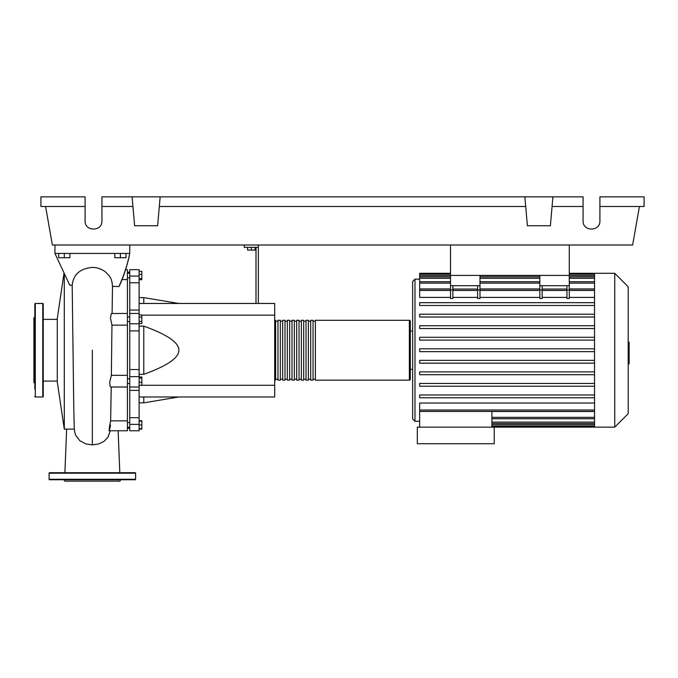<?xml version="1.0" encoding="UTF-8"?>
<svg xmlns="http://www.w3.org/2000/svg" width="678" height="678" viewBox="0 0 678 678"><rect width="100%" height="100%" fill="white"/><g stroke="black" fill="none" stroke-linecap="round" stroke-linejoin="round"><path stroke-width="1.02" d="M450.523 245.012L450.523 275.412L569.283 275.412L569.283 245.012M127.413 383.502L129.752 383.502M127.413 378.824L129.752 378.824M247.589 247.351L247.589 250.063L255.072 250.063L255.072 247.351M251.326 247.351L251.326 250.063M258.343 303.464L258.343 247.351L244.317 247.351L244.317 245.012M258.343 247.351L258.343 245.012M256.004 247.351L256.004 303.464M139.109 303.464L274.709 303.464L274.709 396.977L139.109 396.977M274.709 385.29L141.821 385.29M274.709 315.151L141.821 315.151M139.109 374.324L143.787 374.324C167.364 365.806 179.051 357.772 178.848 350.221C179.051 342.67 167.364 334.635 143.787 326.126L139.109 326.126M139.109 297.617L143.787 297.617L143.787 303.464M143.787 396.977L143.787 402.825L139.109 402.825M143.787 326.126L143.787 374.324M139.109 382.282L141.821 382.282L141.821 376.993L139.109 376.993M139.109 378.112L141.821 378.112M139.109 385.333L141.821 385.333L141.821 382.282M139.109 428.666L141.821 428.666L141.821 420.75L139.109 420.75M139.109 424.928L141.821 424.928M139.109 421.182L141.821 421.182M139.109 429.098L141.821 429.098L141.821 428.666M139.109 271.344L141.821 271.344L141.821 279.692L139.109 279.692M139.109 278.573L141.821 278.573M139.109 274.404L141.821 274.404M139.109 317.118L141.821 317.118L141.821 314.956L139.109 314.956M139.109 323.601L141.821 323.601L141.821 317.118M139.109 321.44L141.821 321.44M139.109 369.535L129.752 369.535L129.752 376.663L139.109 376.663L139.109 269.675L129.752 269.675L129.752 282.751L139.109 282.751M129.752 369.535L129.752 330.906L139.109 330.906M139.109 323.779L129.752 323.779L129.752 330.906M139.109 417.699L129.752 417.699L129.752 424.377L139.109 424.377L139.109 376.663M129.752 417.699L129.752 390.384L139.109 390.384M129.752 386.985L129.752 390.384M139.109 310.066L129.752 310.066L129.752 313.456L139.109 313.456M129.752 310.066L129.752 282.751M139.109 424.377L139.109 430.767L129.752 430.767L129.752 424.377M139.109 386.985L129.752 387.011L129.752 376.663M129.752 323.779L129.752 313.431M274.709 379.214A0.932 0.932 0 0 0 275.641 380.146L275.641 320.296A0.932 0.932 0 0 0 274.709 321.228M409.368 380.146L315.389 380.146L315.389 320.296L409.368 320.296A0.932 0.932 0 0 1 410.309 321.228L410.309 379.214A0.932 0.932 0 0 1 409.368 380.146L409.368 320.296M277.98 321.228L275.641 321.228M277.98 379.214L275.641 379.214M313.05 380.146L310.71 380.146L310.71 320.296L313.05 320.296L313.05 380.146M308.371 380.146L306.032 380.146L306.032 320.296L308.371 320.296L308.371 380.146M303.693 380.146L301.363 380.146L301.363 320.296L303.693 320.296L303.693 380.146M299.023 380.146L296.684 380.146L296.684 320.296L299.023 320.296L299.023 380.146M294.345 380.146L292.006 380.146L292.006 320.296L294.345 320.296L294.345 380.146M289.667 380.146L287.328 380.146L287.328 320.296L289.667 320.296L289.667 380.146M284.997 380.146L282.658 380.146L282.658 320.296L284.997 320.296L284.997 380.146M280.319 380.146L277.98 380.146L277.98 320.296L280.319 320.296L280.319 380.146M282.658 321.228L280.319 321.228M282.658 379.214L280.319 379.214M287.328 321.228L284.997 321.228M287.328 379.214L284.997 379.214M292.006 321.228L289.667 321.228M292.006 379.214L289.667 379.214M296.684 321.228L294.345 321.228M296.684 379.214L294.345 379.214M301.363 321.228L299.023 321.228M301.363 379.214L299.023 379.214M306.032 321.228L303.693 321.228M306.032 379.214L303.693 379.214M310.71 321.228L308.371 321.228M310.71 379.214L308.371 379.214M315.389 321.228L313.05 321.228M315.389 379.214L313.05 379.214M614.734 427.14L614.734 273.302L628.201 286.769L628.201 413.673L614.734 427.14L417.317 427.14L417.317 443.743L494.237 443.743L494.237 427.14M614.734 273.302L594.538 273.302L594.538 427.14M419.657 279.15L414.987 279.15L412.648 281.489L412.648 369.391L410.309 369.391M412.648 331.05L410.309 331.05M419.657 421.292L414.987 421.292L412.648 418.953L412.648 350.221M419.657 427.14L419.657 411.436L491.897 411.436L491.897 427.14M491.897 411.495L594.538 411.495M594.538 409.995L419.657 409.995L419.657 403.046L594.538 403.046M594.538 297.405L569.283 297.405M569.283 289.938L569.283 298.473L566.952 298.473L566.952 289.938L569.283 289.938L569.283 285.692L539.832 285.692L539.832 298.473L542.163 298.473L542.163 285.692M566.952 297.405L542.163 297.405M539.832 297.405L479.973 297.405M479.973 289.938L479.973 298.473L477.643 298.473L477.643 289.938L479.973 289.938L479.973 285.692L450.523 285.692L450.523 298.473L452.853 298.473L452.853 285.692M477.643 297.405L452.853 297.405M450.523 297.405L419.657 297.405L419.657 289.048L450.523 289.048M594.538 288.947L569.283 288.947M539.832 288.947L479.973 288.947M450.523 288.947L419.657 288.947L419.657 274.192L450.523 274.192M566.952 285.692L566.952 289.938M477.643 285.692L477.643 289.938M594.538 360.357L419.657 360.357L419.657 363.162L594.538 363.162M594.538 394.969L419.657 394.969L419.657 397.774L594.538 397.774M594.538 371.891L419.657 371.891L419.657 374.697L594.538 374.697M594.538 383.434L419.657 383.434L419.657 386.24L594.538 386.24M594.538 351.628L419.657 351.628L419.657 348.823L594.538 348.823M450.523 273.302L419.657 273.302L419.657 274.192M594.538 337.28L419.657 337.28L419.657 340.085L594.538 340.085M594.538 302.668L419.657 302.668L419.657 305.473L594.538 305.473M594.538 325.745L419.657 325.745L419.657 328.55L594.538 328.55M594.538 314.202L419.657 314.202L419.657 317.016L594.538 317.016M419.657 409.995L419.657 411.393L594.538 411.393M450.523 285.692L450.523 275.412L479.973 275.412L479.973 285.692M539.832 285.692L539.832 275.412L569.283 275.412L569.283 285.692M628.201 342.153L629.133 342.153L629.133 358.298L628.201 358.298M629.133 356.357L628.201 356.357M629.133 358.298L629.133 363.9L628.201 363.9M629.133 363.9L628.201 364.239M63.969 273.48L57.283 318.541L57.283 381.9L64.291 429.123L64.291 274.149M74.36 429.038L71.546 429.123M112.099 313.431L112.497 286.362C111.785 277.336 109.65 276.624 106.226 272.598C102.327 269.242 97.7 267.513 92.352 267.412C80.063 268.522 73.343 274.471 72.182 285.243L73.733 404.58C74.088 421.352 74.029 426.945 74.639 431.666L75.665 435.251L79.877 440.759L85.775 443.878L92.352 444.878L98.53 443.997L103.971 441.403L107.946 437.285L110.183 430.767M72.182 285.243L69.741 285.184L54.943 253.428L129.752 253.428C127.862 263.267 124.701 273.429 120.269 283.929L118.921 286.574L112.497 286.362M58.681 253.428L58.681 257.733L69.902 257.733L69.902 253.428M64.291 253.428L64.291 257.733M114.794 253.428L114.794 257.733L126.015 257.733L126.015 253.428M120.404 253.428L120.404 257.733M121.989 279.582L127.413 279.582L127.413 269.675L125.591 269.675M108.989 430.767L127.413 430.767L127.413 375.324L111.362 375.324L111.955 325.126L127.413 325.126L127.413 279.582M111.955 325.126L110.429 317.999L111.378 313.507L127.413 313.431M127.413 375.324L127.413 325.126M127.413 420.869L110.641 420.869L111.217 387.011L110.633 421.182M127.413 387.011L110.726 387.011L110.133 386.418L109.692 382.239L111.362 375.324L111.658 350.153M110.506 425.03C108.624 435.793 108.836 428.742 110.641 420.869M92.344 444.878L92.344 350.221M129.752 245.012L129.752 253.428C127.608 264.174 123.998 275.217 118.921 286.574M54.943 245.012L54.943 253.428M43.248 303.93A0.466 0.466 0 0 0 42.782 303.464L42.782 396.977A0.466 0.466 0 0 0 43.248 396.511L43.248 303.93M34.832 396.511A0.466 0.466 0 0 0 35.307 396.977L35.307 303.464A0.466 0.466 0 0 0 34.832 303.93L34.832 388.994M34.832 311.456L34.832 303.93M34.832 319.872L34.832 350.221M34.832 317.024L33.9 317.957L33.9 382.485L34.832 383.417M34.832 360.332L34.832 368.747M63.952 479.744L64.757 481.143L119.938 481.143L120.743 479.744M49.096 479.278L135.6 479.278A0.466 0.466 0 0 1 135.134 479.744L49.562 479.744A0.466 0.466 0 0 1 49.096 479.278L49.096 473.193A0.466 0.466 0 0 1 49.562 472.727L135.134 472.727A0.466 0.466 0 0 1 135.6 473.193L49.096 473.193M135.6 479.278L135.6 473.193M599.911 206.485L644.1 206.485L644.1 196.857L599.911 196.857L599.911 220.935C600.318 231.749 582.673 231.749 583.08 220.935L583.08 196.857L552.917 196.857L550.392 225.749L527.391 225.749L524.865 196.857L552.917 196.857M599.911 220.935C600.318 231.749 582.673 231.749 583.08 220.935M132.091 196.857L160.152 196.857L157.618 225.749L134.625 225.749L132.091 196.857L101.937 196.857L101.937 220.935C102.344 231.749 84.691 231.749 85.097 220.935L85.097 196.857L40.917 196.857L40.917 206.485L85.097 206.485M160.152 196.857L524.865 196.857M552.078 206.485L583.08 206.485M101.937 220.935C102.344 231.749 84.691 231.749 85.097 220.935M101.937 206.485L132.939 206.485M159.305 206.485L525.704 206.485M639.422 206.485L632.633 245.012L52.384 245.012L45.587 206.485M139.109 276.065L129.752 276.065M414.987 279.15L414.987 421.292M594.538 422.123L491.897 422.123M594.538 424.852L491.897 424.852M539.832 289.938L542.163 289.938M477.643 290.447L452.853 290.447M594.538 290.447L569.283 290.447M539.832 290.447L479.973 290.447M566.952 290.447L542.163 290.447M450.523 289.938L452.853 289.938M450.523 290.447L419.657 290.447M594.538 275.59L569.283 275.59M539.832 275.59L479.973 275.59M450.523 275.59L419.657 275.59M594.538 278.319L569.283 278.319M539.832 278.319L479.973 278.319M450.523 278.319L419.657 278.319M594.538 283.107L569.283 283.107M539.832 283.107L479.973 283.107M450.523 283.107L419.657 283.107M594.538 417.334L491.897 417.334M629.133 350.238L628.201 350.238M629.133 344.085L628.201 344.085M129.752 277.861L127.413 277.861M129.752 428.276L127.413 428.276M129.752 422.589L127.413 422.589M129.752 321.618L127.413 321.618M178.848 303.464L143.787 297.617M178.848 396.977L143.787 402.825M129.752 316.94L127.413 316.94M129.752 427.259L127.413 427.259M129.752 272.166L127.413 272.166M129.752 273.183L127.413 273.183M594.538 423.53L491.897 423.53M594.538 426.25L491.897 426.25M477.643 289.048L452.853 289.048M569.283 289.048L594.538 289.048M539.832 289.048L479.973 289.048M542.163 289.048L566.952 289.048M569.283 274.192L594.538 274.192M419.657 276.912L450.523 276.912M479.973 276.912L539.832 276.912M569.283 276.912L594.538 276.912M419.657 281.701L450.523 281.701M479.973 281.701L539.832 281.701M569.283 281.701L594.538 281.701M594.538 273.302L569.283 273.302M594.538 418.741L491.897 418.741M43.248 381.087L57.283 381.087M71.656 429.123L64.291 429.123M118.142 430.767L119.803 472.727M66.639 429.123L64.893 472.727M43.248 319.363L57.283 319.363M35.307 303.464L42.782 303.464M35.307 396.977L42.782 396.977"/></g></svg>
